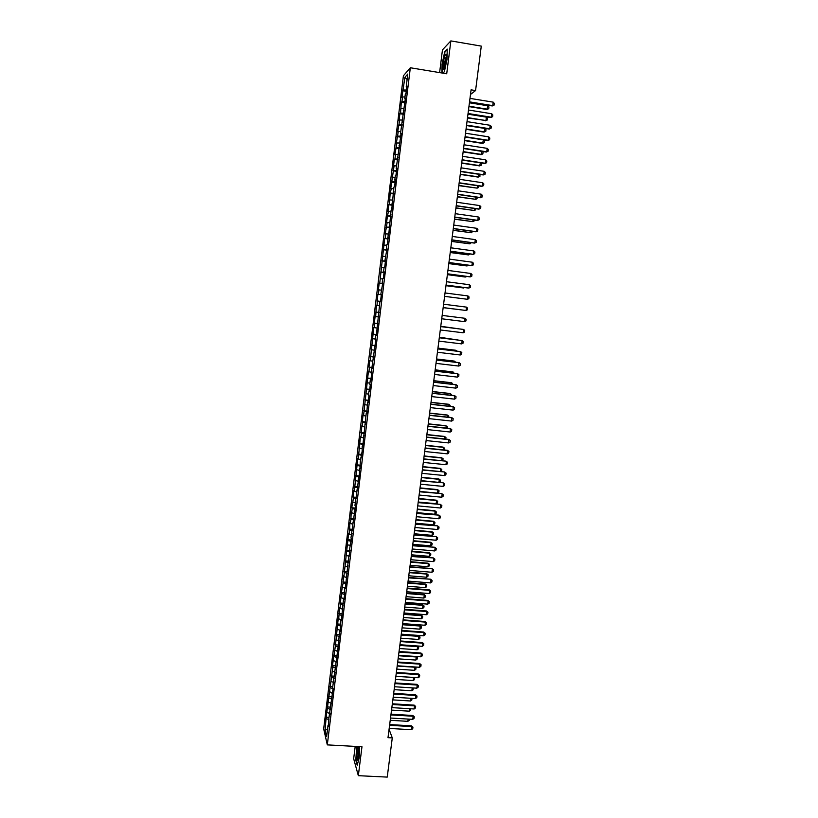 <?xml version="1.0" encoding="UTF-8"?>
<svg xmlns="http://www.w3.org/2000/svg" width="818" height="818" viewBox="0 0 818 818"><rect width="100%" height="100%" fill="white"/><g stroke="black" fill="none" stroke-linecap="round" stroke-linejoin="round"><path stroke-width="1.23" d="M355.206 746.394L353.662 758.695L358.335 775.679L387.231 777.1L392.282 737.897L389.071 729.308M403.407 75.767L323.672 728.838L327.302 744.881L410.329 67.751L403.407 75.767M410.329 67.751L446.71 73.784L450.851 40.9L442.456 49.878L439.614 72.608M407.119 79.479L404.91 77.321L401.863 97.649L402.507 96.974L401.945 101.596L401.301 102.24L400.534 113.119L399.9 113.722L399.061 120.604L399.685 120.021L397.66 132.046L398.284 131.504L396.27 143.467L396.883 142.966L394.869 154.868L395.483 154.408L394.93 158.978L394.317 159.418L393.478 166.238L394.092 165.819L390.707 188.917L391.311 188.58L390.155 193.447L389.368 204.459L388.775 204.745L387.947 211.514L388.54 211.248L387.405 216.013L386.577 222.772L387.149 222.547L385.206 234.009L385.779 233.825L385.227 238.335L384.654 238.498L379.746 283.181L379.194 283.181L378.376 289.858L378.928 289.869L378.376 294.337L377.834 294.296L377.016 305.462L376.474 305.39L375.656 316.576L375.125 316.464L374.317 323.09L374.849 323.233L374.307 327.66L373.775 327.507L370.257 360.789L369.746 360.523L368.938 367.108L369.45 367.394L368.908 371.791L368.407 371.484L363.56 415.564L363.069 415.115L362.272 421.628L362.763 422.108L362.231 426.454L361.74 425.963L361.433 432.978L360.902 437.323L360.421 436.802L358.253 459L357.783 458.397L354.296 491.342L353.846 490.636L353.059 497.058L353.509 497.794L351.75 507.743L352.2 508.52L351.668 512.804L351.229 512.017L350.891 519.226L350.36 523.5L349.93 522.682L349.583 529.911L349.061 534.174L348.632 533.316L343.867 576.67L343.448 575.668L343.09 583.019L341.392 592.518L341.801 593.571L341.28 597.794L340.881 596.721L340.513 604.113L339.991 608.326L339.593 607.222L338.713 618.837L338.315 617.692L335.38 646.067L332.456 665.617L332.834 666.915L326.157 717.222L328.989 717.396M404.91 77.321L407.783 74.039L406.198 86.974L406.75 87.199M338.713 618.837L340.963 619.604L341.382 620.76L343.58 598.234L344 599.328L344.797 592.876L344.368 591.803L344.899 587.518L345.319 588.582L348.846 555.248L349.286 556.199L349.644 548.776L351.413 538.847L350.963 537.958L355.421 506.168L354.951 505.391L359.45 473.295L359.501 468.244L359.981 468.888L360.309 461.659L362.149 451.26L362.19 446.27L362.681 446.843L366.249 413.151L366.761 413.601L367.609 402.067L368.12 402.476L368.938 395.8L368.427 395.401L368.969 390.953L369.491 391.331L370.309 384.634L369.787 384.276L370.329 379.828L370.851 380.166L371.679 373.448L371.147 373.131L375.81 339.767L375.257 339.562L375.81 335.073L376.362 335.257L379.951 301.269L380.513 301.331L381.352 294.521L380.779 294.49L382.742 283.151L382.17 283.161L382.722 278.621L383.294 278.601L384.133 271.76L383.56 271.811L384.112 267.261L384.695 267.2L385.534 260.349L384.951 260.431L386.934 248.907L386.352 249.04L386.904 244.47L387.497 244.326L388.305 233.038L388.908 232.854L391.116 210.114L391.72 209.837L393.939 187.087L394.552 186.729L395.411 179.776L394.787 180.154L395.35 175.533L395.973 175.144L396.832 168.171L396.198 168.59L401.106 133.211L400.462 133.763L405.421 98.027L404.757 98.712L405.329 94.019L405.994 93.324L406.863 86.258L406.198 86.974M341.535 619.451L340.963 619.594L340.073 631.445L339.664 630.249L338.243 646.373L332.66 687.396L333.038 688.787L328.805 718.879L328.407 726.67L328.038 725.157L326.638 736.64L325.114 730.014L326.157 717.222M470.493 94.469L475.565 90.573L471.086 89.837L387.998 737.662L392.282 737.897M327.261 712.509L330.002 713.613M327.762 708.378L330.349 709.41M328.038 725.157L328.611 724.942M328.519 702.181L331.27 703.265M329.03 698.04L331.689 699.093M329.327 714.697L329.899 714.492M329.787 691.834L332.537 692.907M330.288 687.682L333.028 688.746M330.605 704.206L331.178 704.012M331.055 681.466L333.816 682.519M331.556 677.314L334.317 678.357M331.893 693.705L332.466 693.511M332.323 671.077L335.083 672.11M332.834 666.915L335.595 667.948M333.182 683.183L333.754 682.999M333.591 660.668L336.362 661.69M334.102 656.496L336.873 657.508M334.47 672.641L335.043 672.457M334.869 650.238L337.64 651.24M335.38 646.067L338.161 647.058M335.769 662.069L336.341 661.895M336.147 639.788L338.836 640.739M336.658 635.606L339.439 636.578M337.067 651.486L337.629 651.322M337.425 629.318L339.91 630.187M337.936 625.126L340.728 626.087M338.366 640.872L338.928 640.719M339.225 614.635L342.016 615.565M339.664 630.249L340.237 630.095M339.991 608.326L342.261 609.073M340.513 604.113L343.304 605.034M341.28 597.794L343.55 598.531M341.801 593.571L344.603 594.481M342.272 608.929L342.844 608.786M342.568 587.242L344.838 587.958M343.09 583.019L345.891 583.899M343.58 598.234L344.153 598.101M343.867 576.67L346.137 577.375M344.378 572.436L347.19 573.295M344.899 587.518L345.462 587.396M345.155 566.076L347.435 566.772M345.677 561.833L348.499 562.682M346.208 576.782L346.781 576.67M346.454 555.463L348.744 556.138M346.975 551.209L349.797 552.038M347.527 566.025L348.1 565.923M347.752 544.829L350.043 545.494M348.274 540.575L351.106 541.373M348.846 555.248L349.419 555.146M349.061 534.174L351.351 534.819M349.583 529.911L352.415 530.698M350.176 544.451L350.738 544.359M350.36 523.5L352.66 524.123M350.891 519.226L353.724 519.992M351.495 533.633L352.067 533.54M351.668 512.804L353.969 513.418M352.2 508.52L355.043 509.266M352.824 522.784L353.396 522.702M352.977 502.088L355.288 502.681M353.509 497.794L356.351 498.52M354.153 511.925L354.726 511.853M354.296 491.342L356.607 491.925M354.818 487.037L357.671 487.753M355.493 501.035L356.055 500.974M355.605 480.585L357.926 481.148M356.137 476.27L359 476.966M356.822 490.125L357.394 490.064M356.924 469.798L359.245 470.35M357.456 465.483L360.319 466.158M358.161 479.195L358.724 479.144M358.253 459L360.574 459.532M358.775 454.665L361.648 455.319M359.501 468.244L360.073 468.203M359.572 448.172L361.893 448.693M360.104 443.837L362.977 444.471M360.85 457.272L361.413 457.231M360.902 437.323L363.233 437.824M361.433 432.978L364.307 433.591M362.19 446.27L362.763 446.239M362.231 426.454L364.562 426.945M362.763 422.108L365.646 422.691M363.54 435.258L364.112 435.237M363.56 415.564L365.902 416.035M364.092 411.209L366.985 411.781M364.9 424.215L365.462 424.205M364.889 404.654L367.231 405.114M365.421 400.288L368.325 400.84M366.249 413.151L366.812 413.141M366.229 393.724L368.581 394.164M366.761 389.348L369.664 389.879M367.609 402.067L368.172 402.067M367.568 382.773L369.92 383.192M368.1 378.376L371.014 378.887M368.969 390.953L369.531 390.963M368.908 371.791L371.27 372.19M369.45 367.394L372.364 367.885M370.329 379.828L370.891 379.838M370.257 360.789L372.619 361.178M370.789 356.382L373.714 356.852M371.699 368.673L372.262 368.693M371.597 349.767L373.969 350.145M372.139 345.36L375.063 345.809M373.069 357.497L373.632 357.527M372.947 338.724L375.319 339.081M373.489 334.306L376.423 334.736M374.439 346.3L375.002 346.341M374.307 327.66L376.679 327.998M374.849 323.233L377.783 323.642M375.81 335.073L376.372 335.124M375.656 316.576L378.039 316.893M376.198 312.128L379.143 312.517M377.19 323.826L377.752 323.887M377.016 305.462L379.399 305.768M377.558 301.014L379.951 301.31M378.57 312.558L379.133 312.629M378.376 294.337L381.331 294.684M378.928 289.869L381.311 290.155M379.746 283.181L382.701 283.509M380.288 278.713L382.681 278.969M380.779 294.49L381.341 294.562M381.106 272.005L384.071 272.312M381.658 267.527L384.051 267.772M382.17 283.161L382.732 283.243M382.476 260.799L385.442 261.095M383.029 256.31L385.431 256.545M383.56 271.811L384.123 271.903M383.846 249.582L386.822 249.848M384.399 245.083L386.812 245.298M384.951 260.431L385.513 260.533M385.227 238.335L388.202 238.58M385.779 233.825L388.192 234.02M386.352 249.04L386.904 249.142M386.597 227.067L389.583 227.292M387.149 222.547L389.572 222.731M387.752 237.619L388.305 237.731M387.977 215.778L390.973 215.983M388.54 211.248L390.953 211.412M389.153 226.167L389.705 226.3M389.368 204.459L392.364 204.643M389.92 199.929L392.343 200.073M390.554 214.705L391.106 214.837M390.748 193.12L393.755 193.283M391.311 188.58L393.734 188.702M391.965 203.212L392.517 203.355M392.139 181.76L395.145 181.903M392.691 177.209L395.135 177.322M393.376 191.698L393.928 191.841M393.53 170.379L396.546 170.502M394.092 165.819L396.526 165.911M394.787 180.154L395.339 180.318M394.93 158.978L397.947 159.07M395.483 154.408L397.926 154.479M396.198 168.59L396.761 168.764M396.321 147.547L399.348 147.618M396.883 142.966L399.337 143.017M397.62 157.005L398.172 157.179M397.722 136.095L400.748 136.146M398.284 131.504L400.738 131.534M399.041 145.399L399.593 145.584M399.123 124.612L402.159 124.643M399.685 120.021L402.149 120.031M400.462 133.763L401.024 133.947M400.534 113.119L403.571 113.119M401.096 108.508L403.56 108.508M401.894 122.097L402.446 122.301M401.945 101.596L404.992 101.575M402.507 96.974L404.971 96.953M403.325 110.42L403.877 110.624M403.356 90.041L406.403 90.011M404.757 98.712L405.309 98.927M450.851 40.9L481.281 46.115L475.565 90.573M358.335 775.679L361.975 746.762L327.302 744.881M326.505 718.695L329.01 719.717M327.568 728.971L325.114 730.014M442.886 73.15L444.379 71.708L447.068 59.141L447.221 49.1L444.706 51.749L442.068 64.172L441.914 72.986M356.699 746.476L355.799 760.167L357.221 765.229L359.194 757.805L359.664 746.63M402.712 90.737L406.249 91.309M401.301 102.24L404.838 102.812M399.9 113.722L403.427 114.285M398.499 125.185L402.027 125.737M397.098 136.616L400.626 137.158M395.707 148.027L399.225 148.569M394.317 159.418L397.834 159.95M392.926 170.788L396.444 171.31M391.546 182.128L395.053 182.639M390.155 193.447L393.673 193.958M388.775 204.745L392.282 205.246M387.405 216.013L390.902 216.514M386.024 227.271L389.532 227.752M384.654 238.498L388.151 238.979M383.284 249.705L386.781 250.175M381.914 260.881L385.411 261.351M380.554 272.046L384.041 272.506M379.194 283.181L382.681 283.631M377.834 294.296L381.321 294.746M375.666 312.036L379.153 312.476M374.317 323.09L377.793 323.519M372.967 334.133L376.444 334.552M371.617 345.145L375.094 345.554M370.278 356.137L373.744 356.546M368.938 367.108L372.405 367.507M367.599 378.049L371.065 378.448M366.27 388.979L369.726 389.368M364.93 399.879L368.397 400.268M363.601 410.769L367.057 411.137M362.272 421.628L365.728 421.996M360.953 432.466L364.399 432.834M359.634 443.284L363.08 443.642M358.304 454.082L361.76 454.43M356.996 464.859L360.441 465.197M355.677 475.616L359.122 475.953M354.368 486.342L357.803 486.679M353.059 497.058L356.495 497.385M351.75 507.743L355.186 508.07M350.452 518.418L353.877 518.724M349.143 529.062L352.578 529.369M347.844 539.696L351.27 539.992M346.556 550.299L349.971 550.596M345.257 560.882L348.683 561.179M343.969 571.455L347.384 571.731M342.681 581.997L346.096 582.273M341.392 592.518L344.756 592.784M340.104 603.019L343.345 603.275M338.826 613.51L341.944 613.745M337.548 623.97L340.564 624.195M336.27 634.41L339.184 634.625M335.002 644.84L337.854 645.034M333.734 655.238L336.576 655.433M332.456 665.617L335.308 665.811M331.198 675.985L334.041 676.169M329.93 686.322L332.773 686.506M328.672 696.639L331.515 696.824M327.415 706.946L330.247 707.12M469.992 98.385L493.213 102.148L494.328 103.395L494.103 105.123L492.272 105.951L469.491 102.27M493.213 102.148L492.763 105.634L469.542 101.872M494.103 105.123L492.272 105.951M468.939 106.596L486.935 109.489L487.855 105.778L469.43 102.802M487.855 105.778L488.949 106.984L488.724 108.692L486.935 109.489M468.99 106.217L487.405 109.183L488.724 108.692M468.499 110.021L491.71 113.743L492.825 114.96L492.589 116.698L490.769 117.516L468.008 113.876M491.71 113.743L491.25 117.209L468.049 113.508M492.589 116.698L490.769 117.516M467.006 121.626L490.197 125.297L491.311 126.514L491.086 128.242L489.266 129.05L466.516 125.461M490.197 125.297L489.747 128.763L466.567 125.113M491.086 128.242L489.266 129.05M467.477 117.966L485.933 120.532L486.373 117.127L467.968 114.193M486.373 117.127L487.477 118.324L487.252 120.021L485.463 120.819M467.528 117.598L485.933 120.532L487.252 120.021M466.025 129.305L484 132.127L484.9 128.457L466.505 125.553M484.9 128.457L486.004 129.643L485.78 131.34L484 132.127M466.066 128.958L484.46 131.851L485.78 131.34M444.675 67.557C446.495 60.583 446.914 56.064 445.943 53.998L444.859 55.921C442.783 61.698 442.374 73.538 444.45 68.15L444.675 67.557C444.246 65.205 444.644 61.851 445.841 57.495L446.516 56.135M442.211 73.037L442.364 64.131L444.92 52.096L447.211 49.694M444.399 71.636L442.835 73.139M357.793 746.537C356.576 750.004 356.444 761.2 357.65 760.045L358.908 746.589M357.384 764.615L356.075 759.942L356.996 746.486M359.041 747.529C358.018 751.026 357.803 754.564 358.386 758.163M465.524 133.222L488.694 136.841L489.808 138.037L489.583 139.766L487.763 140.563L465.033 137.015M488.694 136.841L488.244 140.297L465.084 136.688M489.583 139.766L487.763 140.563M464.041 144.776L487.191 148.355L488.305 149.541L488.08 151.269L486.27 152.046L463.561 148.549M487.191 148.355L486.741 151.8L463.601 148.242M488.08 151.269L486.27 152.046M483.571 139.909L484.532 140.931L484.317 142.629L482.538 143.406L483.418 139.878M464.573 140.614L482.538 143.406M464.614 140.297L482.998 143.15L484.317 142.629M482.344 151.442L483.07 152.209L482.845 153.896L481.076 154.663L481.925 151.381M463.131 151.913L481.076 154.663M463.162 151.616L481.526 154.428L482.845 153.896M462.559 156.32L485.698 159.847L486.812 161.023L486.587 162.741L484.767 163.508L462.078 160.062M485.698 159.847L485.248 163.293L462.119 159.776M486.587 162.741L484.767 163.508M481.127 162.956L481.383 165.144L479.614 165.89L480.432 162.854M461.679 163.181L479.614 165.89M461.72 162.905L480.064 165.686L481.383 165.144M461.086 167.833L484.205 171.32L485.319 172.475L485.094 174.193L483.285 174.95L460.606 171.555M484.205 171.32L483.755 174.755L460.646 171.289M485.094 174.193L483.285 174.95M479.91 174.449L479.931 176.361L478.152 177.107L478.949 174.295M460.237 174.428L478.152 177.107M460.268 174.173L478.612 176.913L479.931 176.361M459.614 179.326L482.712 182.762L483.827 183.907L483.602 185.614L481.792 186.371L459.133 183.017M482.712 182.762L482.262 186.187L459.174 182.772M478.683 185.911L478.469 187.567L477.15 188.13L477.467 185.727M458.796 185.655L477.15 188.13L458.826 185.42M458.141 190.798L481.219 194.183L482.334 195.318L482.109 197.026L480.309 197.762L457.671 194.449M481.219 194.183L480.769 197.608L457.702 194.234M477.201 197.302L477.017 198.743L475.698 199.316L475.984 197.128M457.364 196.862L475.698 199.316L457.385 196.647M456.669 202.24L479.737 205.584L480.851 206.698L480.626 208.406L478.827 209.132L456.209 205.87M479.737 205.584L479.287 208.999L456.229 205.666M475.718 208.682L475.565 209.899L474.246 210.482L474.501 208.508M455.933 208.038L474.246 210.482L455.953 207.844M455.207 213.662L478.254 216.954L479.368 218.058L479.144 219.766L477.344 220.482L454.747 217.261M478.254 216.954L477.804 220.359L454.767 217.087M474.246 220.032L474.113 221.034L472.804 221.627L473.029 219.868M454.501 219.204L472.804 221.627L454.522 219.03M453.745 225.062L476.771 228.304L477.886 229.398L477.671 231.095L475.871 231.801L453.284 228.631M476.771 228.304L476.332 231.709L453.305 228.478M472.773 231.371L471.352 232.741L471.557 231.197M453.07 230.339L471.352 232.741L453.09 230.185M452.282 236.433L475.299 239.633L476.413 240.717L476.188 242.404L474.399 243.099L451.833 239.981M475.299 239.633L474.849 243.028L451.853 239.848M471.301 242.67L469.91 243.846L470.084 242.506M451.648 241.453L469.91 243.846L451.659 241.32M450.83 247.793L473.816 250.942L474.941 252.005L474.716 253.692L472.927 254.378L450.381 251.3M473.816 250.942L473.377 254.326L450.391 251.187M469.839 253.958L468.479 254.919L468.622 253.795M450.217 252.537L468.479 254.919L450.237 252.435M449.379 259.112L472.354 262.22L473.469 263.273L473.244 264.96L471.465 265.635L448.929 262.598M472.354 262.22L471.904 265.605L448.939 262.506M468.366 265.216L467.037 265.973L467.16 265.052M448.806 263.611L467.037 265.973L448.816 263.519M447.927 270.421L470.882 273.478L471.996 274.521L471.781 276.208L470.002 276.873L447.487 273.877M470.882 273.478L470.442 276.852L447.497 273.805M447.385 274.654L465.176 277.016L465.698 276.3M447.395 274.592L465.606 277.005L466.771 276.443M446.485 281.709L469.42 284.715L470.534 285.748L470.319 287.425L468.54 288.079L446.045 285.134M469.42 284.715L468.98 288.089L446.045 285.083M445.974 285.686L463.755 288.008L464.235 287.517M445.974 285.635L464.992 287.619M445.033 292.967L467.957 295.932L469.072 296.944L468.857 298.621L467.518 299.296L444.603 296.372M467.957 295.932L467.518 299.296L444.603 296.341M466.495 307.128L467.62 308.13L467.395 309.797L466.055 310.482L443.162 307.578L466.055 310.482L466.495 307.128L443.591 304.204M461.454 309.899L443.151 307.66L461.332 309.889M464.604 321.638L465.043 318.294L442.16 315.411L465.043 318.294L466.158 319.286L465.943 320.953L464.604 321.638L441.73 318.775M440.718 326.607L463.591 329.439L464.706 330.411L464.491 332.088L463.152 332.783L440.288 329.961M463.152 332.783L463.591 329.439L440.728 326.576M458.867 328.826L440.759 326.31M459.266 328.877L440.759 326.29M439.286 337.773L462.139 340.564L463.254 341.525L463.039 343.192L461.7 343.897L438.857 341.116M461.7 343.897L462.139 340.564L439.297 337.732M457.426 339.94L439.358 337.261M458.141 340.022L439.358 337.21M437.855 348.918L460.687 351.668L461.812 352.619L461.597 354.276L460.258 354.992L437.436 352.261M460.258 354.992L460.268 351.546L437.865 348.857M455.984 351.034L456.076 350.36L437.957 348.182M457.017 351.157L455.667 350.247L437.967 348.11M436.434 360.043L459.246 362.742L460.37 363.683L460.156 365.339L458.816 366.065L436.004 363.376M458.816 366.065L458.826 362.609L436.444 359.951M435.012 371.147L457.804 373.795L458.929 374.726L458.714 376.382L457.374 377.108L434.583 374.47M457.374 377.108L457.385 373.642L435.023 371.035M433.591 382.221L456.362 384.838L457.487 385.748L457.272 387.395L455.933 388.141L433.162 385.544M455.933 388.141L455.953 384.654L433.601 382.098M432.17 393.284L454.931 395.851L456.055 396.75L455.841 398.397L454.501 399.143L431.74 396.597M454.501 399.143L454.522 395.646L432.19 393.131M430.759 404.317L453.499 406.832L454.624 407.722L454.409 409.368L453.07 410.125L430.329 407.62M453.07 410.125L453.09 406.618L430.779 404.143M429.348 415.329L452.068 417.804L453.192 418.683L452.978 420.319L451.638 421.096L428.918 418.622M451.638 421.096L451.659 417.569L429.368 415.135M427.937 426.311L450.636 428.755L451.761 429.614L451.556 431.25L450.217 432.027L427.507 429.603M450.217 432.027L450.237 428.499L427.957 426.106M426.526 437.282L449.215 439.675L450.34 440.524L450.125 442.16L448.785 442.947L426.106 440.565M448.785 442.947L448.816 439.399L426.556 437.057M425.125 448.233L447.794 450.575L448.918 451.413L448.704 453.049L447.374 453.847L424.706 451.505M447.374 453.847L447.395 450.289L425.156 447.978M423.724 459.154L445.984 461.147L447.507 462.282L447.293 463.918L445.953 464.716L423.305 462.426M423.755 458.888L445.984 461.147M445.953 464.716L446.372 461.454L447.507 462.282M422.323 470.053L444.573 471.986L446.086 473.131L445.871 474.757L444.542 475.575L421.904 473.325M422.364 469.767L444.573 471.986M444.542 475.575L444.961 472.323L446.086 473.131M420.933 480.933L443.162 482.804L444.675 483.959L444.46 485.585L443.121 486.403L420.513 484.195M420.963 480.626L443.162 482.804M443.121 486.403L443.55 483.152L444.675 483.959M419.532 491.792L441.751 493.602L443.264 494.757L443.049 496.383L441.72 497.211L419.123 495.043M419.573 491.465L441.751 493.602M441.72 497.211L442.139 493.97L443.264 494.757M418.141 502.63L440.35 504.379L441.863 505.544L441.648 507.16L440.309 507.998L417.732 505.872M418.192 502.283L440.35 504.379M440.309 507.998L440.728 504.767L441.863 505.544M416.761 513.448L438.949 515.135L440.452 516.301L440.248 517.917L438.908 518.765L416.342 516.69M416.802 513.08L438.949 515.135M438.908 518.765L439.327 515.534L440.452 516.301M415.37 524.236L437.548 525.872L439.051 527.048L438.847 528.653L437.507 529.512L414.961 527.477M415.421 523.847L437.548 525.872M437.507 529.512L437.927 526.291L439.051 527.048M413.99 535.013L436.158 536.577L437.65 537.763L437.446 539.369L436.106 540.238L413.581 538.234M414.041 534.604L436.158 536.577M436.106 540.238L436.526 537.017L437.65 537.763M412.609 545.759L434.757 547.273L436.26 548.459L436.045 550.064L434.716 550.943L412.2 548.98M412.671 545.34L434.757 547.273M434.716 550.943L435.135 547.733L436.26 548.459M411.239 556.496L433.366 557.937L434.869 559.134L434.655 560.739L433.315 561.618L410.83 559.706M411.29 556.046L433.366 557.937M433.315 561.618L433.734 558.418L434.869 559.134M409.869 567.201L431.986 568.592L433.479 569.788L433.264 571.393L431.935 572.283L409.45 570.412M409.92 566.741L431.986 568.592M431.935 572.283L432.344 569.083L433.479 569.788M408.489 577.886L430.595 579.216L432.088 580.422L431.884 582.017L430.544 582.917L408.08 581.087M408.56 577.406L430.595 579.216M430.544 582.917L430.963 579.727L432.088 580.422M407.129 588.551L429.573 590.361L429.215 589.819L430.708 591.036L430.493 592.631L429.164 593.541L406.72 591.751M407.19 588.05L429.215 589.819M429.164 593.541L429.573 590.361L430.708 591.036M405.759 599.195L428.192 600.964L427.834 600.412L429.317 601.629L429.113 603.224L427.773 604.134L405.35 602.385M405.83 598.674L427.834 600.412M427.773 604.134L428.192 600.964L429.317 601.629M404.399 609.819L426.812 611.547L426.454 610.974L427.947 612.201L427.732 613.786L426.403 614.717L403.99 612.999M404.47 609.277L426.454 610.974M426.403 614.717L426.812 611.547L427.947 612.201M403.039 620.422L425.432 622.109L425.084 621.516L426.567 622.754L426.362 624.338L425.023 625.269L402.63 623.602M403.11 619.87L425.084 621.516M425.023 625.269L425.432 622.109L426.567 622.754M401.679 631.005L424.061 632.651L423.714 632.038L425.196 633.285L424.982 634.86L423.652 635.801L401.27 634.175M401.75 630.433L423.714 632.038M423.652 635.801L424.061 632.651L425.196 633.285M454.552 362.098L454.665 361.219L436.556 359.082M455.759 362.241L454.256 361.086L436.567 358.99M453.111 373.141L453.254 372.067L435.166 369.961M454.317 373.284L452.855 371.914L435.176 369.848M451.679 384.163L451.843 382.885L433.765 380.81M452.886 384.307L451.444 382.722L433.785 380.687M450.248 395.166L450.442 393.693L432.385 391.648M451.454 395.298L451.546 394.573L450.053 393.499L432.395 391.505M448.826 406.147L449.041 404.47L430.994 402.466M450.033 406.28L450.145 405.339L448.653 404.266L431.014 402.303M447.405 417.108L447.64 415.227L429.603 413.254M448.601 417.231L448.755 416.086L447.252 415.002L429.634 413.07M445.984 428.039L446.25 425.963L428.223 424.021M447.18 428.172L447.354 426.812L445.861 425.718L428.254 423.826M444.563 438.949L444.859 436.679L426.853 434.777M445.759 439.082L445.963 437.518L444.471 436.423L426.873 434.552M443.151 449.849L443.468 447.374L425.472 445.503M444.123 449.951L444.573 448.203L443.09 447.098L425.503 445.268M441.74 460.718L442.078 458.049L424.102 456.209M441.7 457.753L443.192 458.867L441.7 457.753L424.133 455.953M443.192 458.867L442.446 460.79M440.329 471.567L440.697 468.704L422.732 466.904M440.319 468.387L441.802 469.512L440.319 468.387L422.763 466.618M441.802 469.512L441.597 471.107L440.769 471.608M438.918 482.385L439.317 479.338L421.362 477.569M438.939 479L440.421 480.125L438.939 479L421.403 477.272M440.421 480.125L440.217 481.72L439.092 482.405M419.583 491.403L437.528 493.131L437.937 489.951L419.992 488.213M437.569 489.593L439.041 490.728L437.569 489.593L420.033 487.896M439.041 490.728L438.837 492.324L437.528 493.131M418.223 502.017L436.147 503.714L436.556 500.544L418.632 498.837M436.188 500.166L437.671 501.311L436.188 500.166L418.673 498.499M437.671 501.311L437.466 502.896L436.147 503.714M416.863 512.62L434.777 514.277L435.186 511.117L417.272 509.44M434.818 510.718L436.301 511.874L434.818 510.718L417.313 509.082M436.301 511.874L436.096 513.448L434.777 514.277M415.503 523.193L433.407 524.829L433.816 521.659L415.912 520.023M433.458 521.26L434.931 522.405L433.458 521.26L415.963 519.655M434.931 522.405L434.726 523.99L433.407 524.829M414.153 533.745L432.037 535.35L432.446 532.191L414.562 530.585M432.088 531.772L433.56 532.927L432.088 531.772L414.614 530.197M433.56 532.927L433.356 534.502L432.037 535.35M412.804 544.287L430.677 545.851L431.086 542.702L413.213 541.127M430.728 542.262L432.19 543.428L430.728 542.262L413.264 540.718M432.19 543.428L431.986 544.992L430.677 545.851M411.454 554.798L429.307 556.332L429.716 553.193L411.863 551.649M429.368 552.733L430.83 553.898L429.368 552.733L411.914 551.22M430.83 553.898L430.626 555.473L429.307 556.332M410.104 565.289L427.957 566.792L428.356 563.663L410.513 562.15M428.008 563.183L429.47 564.359L428.008 563.183L410.564 561.7M429.47 564.359L429.266 565.923L427.957 566.792M408.765 575.77L426.597 577.242L427.006 574.113L409.164 572.631M426.659 573.612L428.111 574.798L426.659 573.612L409.225 572.16M428.111 574.798L427.906 576.363L426.597 577.242M407.425 586.22L425.237 587.661L425.646 584.533L407.824 583.091M425.299 584.021L426.761 585.218L425.299 584.021L407.885 582.61M426.761 585.218L426.556 586.772L425.237 587.661M406.086 596.659L423.888 598.06L424.297 594.942L406.485 593.531M423.949 594.41L425.411 595.606L423.949 594.41L406.556 593.03M425.411 595.606L425.207 597.171L423.888 598.06M404.746 607.068L422.538 608.449L422.947 605.33L405.155 603.95M422.609 604.788L424.061 605.985L422.609 604.788L405.217 603.428M424.061 605.985L423.857 607.539L422.538 608.449M403.417 617.467L421.198 618.807L421.597 615.698L403.816 614.349M421.26 615.136L422.712 616.343L421.26 615.136L403.887 613.807M422.712 616.343L422.507 617.897L421.198 618.807M402.088 627.835L419.849 629.144L420.258 626.046L402.487 624.727M419.92 625.463L421.372 626.68L419.92 625.463L402.558 624.175M421.372 626.68L421.168 628.234L419.849 629.144M400.329 641.568L422.691 643.163L422.344 642.549L423.816 643.797L423.612 645.371L422.282 646.322L399.92 644.727M400.401 640.975L422.344 642.549M422.282 646.322L422.691 643.163L423.816 643.797M400.759 638.193L418.509 639.471L418.908 636.373L401.157 635.085M418.581 635.78L420.023 636.997L418.581 635.78L401.229 634.512M420.023 636.997L419.828 638.541L418.509 639.471M398.969 652.11L421.321 653.664L420.973 653.03L422.456 654.288L422.252 655.852L420.912 656.813L398.57 655.269M399.051 651.496L420.973 653.03M420.912 656.813L421.321 653.664L422.456 654.288M399.429 648.521L417.17 649.768L417.569 646.68L399.828 645.422M417.241 646.067L418.683 647.294L417.241 646.067L399.91 644.84M418.683 647.294L418.489 648.838L417.17 649.768M397.63 662.621L419.951 664.144L419.614 663.49L421.086 664.748L420.881 666.322L419.542 667.284L397.221 665.78M397.701 661.997L419.614 663.49M419.542 667.284L419.951 664.144L421.086 664.748M398.11 658.838L415.841 660.054L416.239 656.977L398.509 655.739M416.076 656.476L417.354 657.57L415.973 656.476M417.354 657.57L417.149 659.114L415.841 660.054M396.28 673.122L418.591 674.605L418.254 673.93L419.726 675.198L419.522 676.762L418.182 677.744L395.871 676.271M396.362 672.478L418.254 673.93M418.182 677.744L418.591 674.605L419.726 675.198M396.791 669.134L414.501 670.32L414.9 667.243L397.19 666.046M415.053 666.987L416.014 667.825L414.767 666.967M416.014 667.825L415.82 669.369L414.501 670.32M394.93 683.603L417.231 685.044L416.894 684.349L418.366 685.627L418.162 687.192L416.822 688.173L394.532 686.742M395.022 682.938L416.894 684.349M416.822 688.173L417.231 685.044L418.366 685.627M395.472 679.4L413.172 680.556L413.571 677.488L395.871 676.322M414.031 677.468L414.685 678.071L413.54 677.437M414.685 678.071L414.481 679.605L413.172 680.556M393.591 694.063L415.871 695.464L415.544 694.758L417.006 696.036L416.802 697.59L415.462 698.582L393.192 697.192M393.683 693.378L415.544 694.758M415.462 698.582L415.871 695.464L417.006 696.036M413.008 687.928L413.162 689.819L411.843 690.781L412.221 687.877M394.153 689.656L411.843 690.781M412.599 687.897L413.356 688.286M392.251 704.502L414.511 705.862L414.184 705.136L415.646 706.425L415.442 707.979L414.113 708.981L391.853 707.621M392.343 703.797L414.184 705.136M414.113 708.981L414.511 705.862L415.646 706.425M411.975 698.367L411.832 700.014L410.513 700.985L410.871 698.296M392.844 699.891L410.513 700.985M390.922 714.912L413.162 716.241L412.834 715.494L414.297 716.783L414.092 718.337L412.763 719.349L390.523 718.04M391.014 714.196L412.834 715.494M412.763 719.349L413.162 716.241L414.297 716.783M410.697 708.766L410.503 710.188L409.194 711.169L409.511 708.695M391.536 710.106L409.194 711.169M389.583 725.31L411.812 726.599L411.485 725.832L412.947 727.13L412.742 728.685L411.413 729.697L389.184 728.429M389.685 724.574L411.485 725.832M411.413 729.697L411.812 726.599L412.947 727.13M409.348 719.145L409.184 720.351L407.875 721.333L408.172 719.073M390.227 720.3L407.875 721.333M446.495 55.573L445.943 53.998"/></g></svg>
